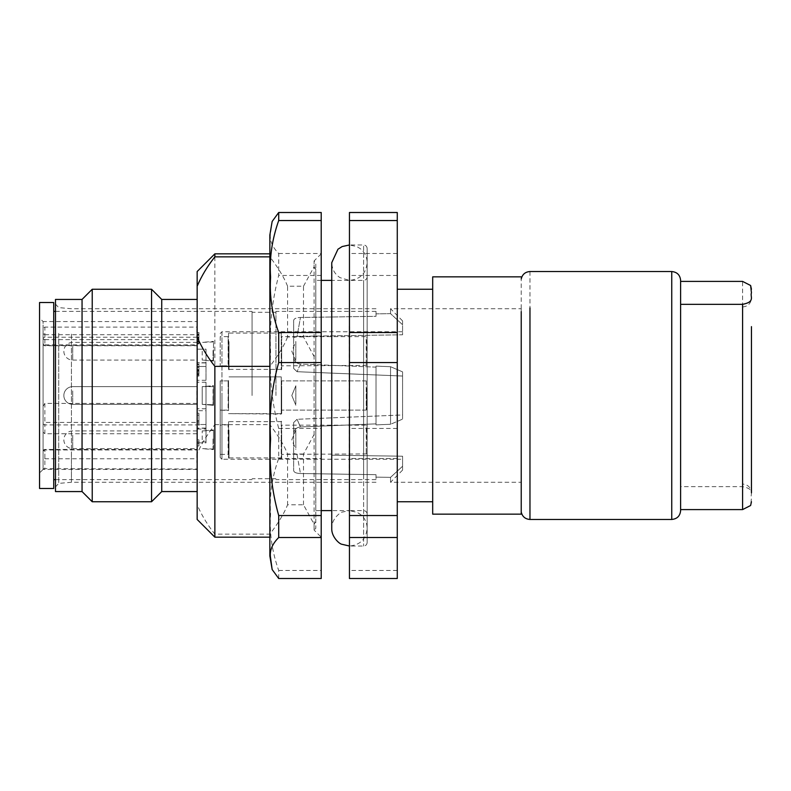 <?xml version="1.0" encoding="UTF-8"?>
<svg xmlns="http://www.w3.org/2000/svg" width="791" height="791" viewBox="0 0 791 791"><rect width="100%" height="100%" fill="white"/><g stroke="black" fill="none" stroke-linecap="round" stroke-linejoin="round"><path stroke-width="0.59" stroke-dasharray="3.96 2.97" d="M281.675 386.127L281.675 413.653L281.675 386.127M281.675 380.906L281.675 410.114L281.675 380.906M197.157 390.922L197.157 404.359L197.157 390.922M228.55 410.539L228.55 380.461L228.55 410.549L228.55 380.461L228.55 410.549L228.105 380.886L228.105 410.114L220.185 410.114L220.185 380.886L220.185 410.114L220.185 380.886L220.185 410.114L228.55 410.549M366.678 388.183L366.678 409.669L366.678 388.183M220.185 457.376L220.185 395.5L220.185 457.376M220.185 395.5L220.185 457.485L221.955 459.255L221.955 395.5L221.955 459.255L402.579 459.255L402.579 456.209L402.579 459.255M220.185 425.172L220.185 454.38L220.185 425.172L228.55 424.718L228.55 454.825L228.55 424.737M220.185 336.63L220.185 365.838L220.185 336.63L228.105 336.62L228.105 365.828L220.185 365.838M402.579 414.959L402.579 395.5L402.579 414.959L297.06 419.289L293.669 422.532L297.06 419.289L300.451 426.952L376.022 423.867L376.022 424.886L376.022 423.867L300.451 426.952C296.299 427.486 294.034 429.622 293.669 433.369C294.044 429.622 296.299 427.486 300.451 426.952L297.06 419.289L402.579 414.959L402.579 419.121L402.579 414.959M293.669 453.233L293.669 422.532L293.669 453.233L297.06 454.647L293.669 453.233L293.669 470.615L293.669 433.369L293.669 453.233M332.21 455.201L402.579 456.209L402.579 466.255L390.546 477.359L376.022 477.151L376.022 474.689L300.451 473.512C296.299 473.364 294.034 472.395 293.669 470.615C294.044 472.395 296.299 473.364 300.451 473.512L376.022 474.689L376.022 477.141L390.546 477.359L402.579 466.255L402.579 456.209L332.21 455.201M402.579 376.041L402.579 395.5L402.579 376.041L297.06 371.701L293.669 368.468L297.06 371.701L300.451 364.048L376.022 367.133L376.022 366.114L376.022 423.867L376.022 367.133L300.451 364.048C296.299 363.514 294.034 361.378 293.669 357.631C294.044 361.378 296.299 363.514 300.451 364.048L297.06 371.701L402.579 376.041L402.579 371.879L402.579 419.121L390.556 424.283L402.579 419.121L402.579 376.041M293.669 337.757L293.669 368.468L293.669 337.757L297.06 336.353L293.669 337.757L293.669 320.385L293.669 357.631L293.669 320.385C294.044 318.605 296.299 317.636 300.451 317.478C296.299 317.636 294.034 318.595 293.669 320.385L293.669 337.757M297.06 336.353L402.579 334.791L402.579 324.735L390.556 313.641L376.022 313.859L376.022 316.311L300.451 317.478L297.06 336.353L402.579 334.791L402.579 320.899L402.579 324.735L390.546 313.641L376.022 313.849L376.022 316.311L376.022 311.377L376.022 316.311L300.451 317.478L297.06 336.353M43.09 333.733L43.09 343.986L44.86 344.836L44.86 334.702L43.09 333.733L43.09 459.709L44.86 458.78L197.157 458.78L197.157 334.702L197.157 345.548L197.157 344.836L44.86 344.836L44.86 345.548L197.157 345.548L197.157 339.626L44.86 339.626L44.86 337.223L43.09 338.073L43.09 343.986A1.77 1.552 180 0 0 44.86 345.548L44.86 339.626A1.77 1.552 180 0 1 43.09 338.073L43.09 321.561L197.157 321.561L197.157 442.861L206.016 442.861L206.016 424.51L197.157 424.51C197.157 429.503 197.157 429.503 197.157 424.51C197.157 429.503 197.157 429.503 197.157 424.51L206.016 424.51L206.016 441.833L197.157 441.833M197.157 458.78L197.157 442.861M43.09 333.713L43.09 327.8L44.86 327.098L197.157 327.098L197.157 339.626M197.157 327.098L197.157 321.561M197.157 435.198L197.157 448.626L197.157 435.198M197.157 346.656L197.157 360.083L197.157 346.656M197.157 399.93L196.801 391.07L197.157 399.93M197.157 462.537L197.157 453.688M197.157 443.019L198.927 443.019L198.927 439.845L197.157 439.845L198.927 439.845L198.927 443.86L197.157 443.86L197.157 439.845L197.157 445.966L197.157 443.86L198.927 443.86L198.927 445.966L198.927 444.512L197.157 444.512M197.157 374.262L197.157 364.147L197.157 374.262L198.927 374.252L198.927 366.49L197.157 366.49L197.157 349.167L197.157 366.49C197.157 361.497 197.157 361.497 197.157 366.49C197.157 361.497 197.157 361.497 197.157 366.49L206.016 366.49L197.157 366.49M197.157 343.314L197.157 332.447L197.157 343.314M197.157 425.469L197.157 413.179L197.157 425.469L198.927 425.469L198.927 422.888L198.927 425.469L197.157 425.469M197.157 337.312L197.157 328.463M390.546 424.283L376.022 424.886L376.022 366.114L376.022 424.886L390.556 424.283L390.546 366.708L376.022 366.114L390.546 366.708L402.579 371.879L390.546 366.708L390.556 424.283M293.669 422.532L293.669 433.369L293.669 422.532M402.579 466.255L402.579 470.091L402.579 466.255M293.669 368.468L293.669 357.631L293.669 368.468M44.86 334.702L197.157 334.702M197.157 469.439L43.09 469.439L43.09 451.226L44.86 449.97L43.09 451.226L43.09 468.648L43.09 321.561L39.55 318.022L39.55 395.5L39.55 318.022M197.157 403.38L44.86 403.38L43.09 406.248L43.09 432.163L44.86 433.735L197.157 433.735M43.09 468.648L197.157 469.014M196.801 453.688L196.801 462.537M198.927 443.019L198.927 444.512M197.157 445.966L198.927 445.966L197.157 445.966M197.157 376.071L198.927 376.051M197.157 364.147L198.927 364.147L198.927 375.933L197.157 375.933L198.927 375.933L198.927 366.49M198.927 364.147L198.927 373.836L198.927 366.668L197.157 366.668M197.157 373.836L198.927 373.836M197.157 364.562L198.927 364.562L198.927 366.668M198.927 364.562L198.927 374.262M197.157 343.324L198.927 343.324L198.927 332.447L197.157 332.447M197.157 343.927L198.927 343.927L197.157 343.917M197.157 334.474L198.927 334.474L198.927 332.447M198.927 334.474L198.927 341.722L198.927 334.811L197.157 334.811M197.157 341.722L198.927 341.722M197.157 337.006L198.927 337.006L197.157 337.006M197.157 341.168L198.927 341.168M197.157 332.803L198.927 332.803L198.927 334.811M198.927 332.803L198.927 343.314M197.157 343.413L198.927 343.413M197.157 341.287L198.927 341.287M197.157 422.888L198.927 422.888L198.927 413.179L198.927 422.888L197.157 422.888M197.157 420.792L198.927 420.792L198.927 415.176L198.927 420.792L197.157 420.792L198.927 420.792L197.157 420.792L197.157 415.176L197.157 420.792M197.157 413.179L198.927 413.179L197.157 413.179M197.157 421.217L198.927 421.217M196.801 391.07L196.801 399.93L196.801 391.07M196.801 328.463L196.801 337.312M197.157 429.088L206.016 429.088L206.016 442.861M206.016 441.833L206.016 428.06L197.157 428.06M206.016 428.06L206.016 410.727L197.157 410.727L206.016 410.727L206.016 395.5L206.016 429.088M206.016 380.273L197.157 380.273L206.016 380.273L206.016 362.94L197.157 362.94L206.016 362.94L206.016 349.167L197.157 349.167L206.016 349.167L206.016 380.273M376.022 474.689L376.022 479.613L376.022 474.689M275.96 395.5L275.96 311.377L275.96 395.5M390.546 477.359C390.546 483.904 390.546 483.904 390.546 477.359C390.546 483.904 390.546 483.904 390.546 477.359M390.556 313.641C390.556 307.096 390.546 307.096 390.546 313.641C390.556 307.096 390.546 307.096 390.546 313.641M39.55 488.472L39.55 302.528M206.016 395.5C206.016 378.365 206.016 378.365 206.016 395.5C206.016 378.365 206.016 378.365 206.016 395.5C206.016 412.635 206.016 412.635 206.016 395.5C206.016 412.635 206.016 412.635 206.016 395.5M197.157 415.176L198.927 415.176M252.062 395.5L252.062 311.941L252.062 395.5M53.719 488.472L53.719 302.528M53.719 395.5L53.719 479.613L53.719 395.5M44.86 403.38L44.86 422.424A1.77 1.256 180 0 0 43.09 423.679A1.77 1.256 180 0 0 44.86 424.925L44.86 422.424L197.157 422.424M281.675 341.85L281.675 369.377L281.675 341.85M281.675 336.63L281.675 365.838L281.675 336.62L366.233 336.62L366.233 365.838L366.678 337.065M228.55 333.09L228.55 369.377L228.55 333.09M228.55 366.263L228.105 336.659M366.678 365.393L281.675 365.838M281.675 430.393L281.675 457.92L281.675 430.393M281.675 425.172L281.675 454.38L281.675 425.163L366.233 425.163L366.233 454.38L366.678 425.607M228.55 421.633L228.55 457.92L228.55 421.633M366.678 453.935L281.675 454.38M281.675 413.653L281.23 376.902L281.23 414.098L281.23 376.902L281.23 414.098L228.55 413.634L281.675 413.653M742.591 458.108L742.591 306.957L742.591 458.108M751.45 326.624L751.45 464.376M751.45 470.635L751.45 492.902C750.926 487.523 747.97 484.567 742.591 484.043M680.616 510.61L680.616 486.673L742.591 486.673C755.672 489.125 749.888 494.543 751.45 498.132L750.619 505.498M680.616 281.408L680.616 509.592M521.229 313.098L521.229 512.034L521.229 313.098M521.229 456.862L521.229 308.727L521.229 456.862M349.454 476.894L349.454 325.388A17.709 10.787 0 0 1 349.236 325.388L349.236 476.894A17.709 12.518 0 0 1 349.454 476.894L349.454 325.388A17.709 10.787 0 0 0 349.671 325.388L349.671 476.894A17.709 12.518 0 0 0 349.454 476.894M349.454 501.939L349.454 244.973L349.454 501.939M71.427 334.138L71.427 456.862C71.427 490.489 71.427 490.489 71.427 456.862L71.427 334.138M376.022 482.273L71.427 482.273L71.427 456.862M55.489 330.865L55.489 486.91L55.489 330.865M55.489 299.433L55.489 491.567M82.056 299.433L82.056 463.437C82.056 500.663 82.056 500.663 82.056 463.437M521.229 276.85L521.229 479.395M92.231 501.751L92.231 289.249M432.687 276.85L432.687 479.395C432.687 525.382 432.687 525.382 432.687 479.395M151.556 289.249L151.556 470.635C151.556 511.817 151.556 511.817 151.556 470.635M432.687 320.365L432.687 501.751L432.687 320.365M161.74 299.433L161.74 491.567M397.27 320.365L397.27 470.635C397.27 511.817 397.27 511.817 397.27 470.635L397.27 320.365M397.27 501.751L397.27 470.635M197.157 463.437L197.157 299.433L197.157 463.437C197.157 500.663 197.157 500.663 197.157 463.437L197.157 491.567M397.27 212.502L397.27 578.498M197.157 271.54L197.157 454.014C200.509 445.511 206.411 435.722 214.865 424.658L214.865 253.832M303.507 504.787L303.507 454.014L314.086 434.546L315.807 437.196L315.807 521.605L314.086 524.255L303.507 504.787L287.568 504.787C284.216 513.29 278.313 523.069 269.86 534.143L214.865 534.143C207.45 524.809 201.547 515.02 197.157 504.787L197.157 454.014M197.157 504.787L197.157 519.46M397.27 570.459L349.454 570.459L349.454 578.498M397.27 458.464L349.454 458.464L349.454 570.459M397.27 428.455L349.454 428.455L349.454 458.464M397.27 275.456L349.454 275.456L349.454 428.455M397.27 253.496L349.454 253.496L349.454 275.456M349.454 212.502L349.454 253.496M303.507 336.986L287.568 336.986L287.568 286.213L303.507 286.213L303.507 336.986L314.086 356.454L315.807 353.804L315.807 269.395L314.086 266.745L314.086 260.961L314.086 434.546M287.568 336.986C284.216 345.489 278.313 355.278 269.86 366.342L269.86 234.996M287.568 286.213C284.216 277.71 278.313 267.931 269.86 256.857L269.86 424.658C278.313 435.722 284.216 445.511 287.568 454.014L287.568 504.787M303.507 286.213L314.086 266.745M303.507 454.014L287.568 454.014M214.865 424.658L269.86 424.658L269.86 482.273M214.865 537.168L214.865 534.143M314.086 524.255L314.086 530.039L315.807 528.319L315.807 353.804M321.215 537.168L321.215 253.832L321.215 537.168L314.086 530.039L314.086 356.454M321.215 253.832L314.086 260.961L315.807 262.681L315.807 437.196M315.807 476.894L315.807 314.106L315.807 510.61L321.215 510.61M321.215 280.39L315.807 280.39L315.807 314.106M269.86 495.68L269.86 537.168M278.709 578.498L278.709 570.459C271.995 551.535 269.296 532.669 270.591 513.853C269.375 495.235 272.084 476.775 278.709 458.464L278.709 428.455C272.035 403.074 269.335 377.584 270.591 351.985C269.316 326.505 272.025 300.995 278.709 275.456L278.709 253.496C272.035 246.802 269.335 239.97 270.591 232.999L272.153 221.46M278.709 428.455L321.215 428.455L321.215 212.502M321.215 578.498L321.215 458.464L278.709 458.464M321.215 428.455L321.215 458.464M269.86 256.857L269.86 366.342M278.709 253.496L321.215 253.496M278.709 570.459L321.215 570.459M321.215 275.456L278.709 275.456M367.162 479.395L367.162 276.85L367.162 479.395M367.162 476.4L367.162 301.875L367.162 476.4M367.162 248.512L367.162 542.488L367.162 248.512C366.935 246.347 365.758 245.161 363.623 244.973L363.623 546.027L363.623 244.973L349.454 244.973L356.741 246.545L360.093 248.522C364.671 252.131 367.024 256.848 367.162 262.681L367.162 314.6L367.162 262.681C366.114 273.439 360.212 279.342 349.454 280.39L339.972 277.631C334.672 274.052 331.933 269.069 331.745 262.681L331.745 528.319C331.409 518.916 340.644 511.965 342.424 512.064L349.454 510.61L331.745 510.61M202.219 390.922L202.219 404.359L202.219 386.641L202.219 400.078L202.219 386.651L213.501 385.662L213.501 405.338L213.501 385.662L213.501 405.338L213.501 385.662L202.219 386.641L213.056 386.641L213.056 404.359L213.501 386.206L213.501 404.794L213.501 386.206L213.501 404.794L213.501 386.206L202.219 386.641M202.219 439.776L202.219 430.917L202.219 439.776M213.501 439.776L213.501 429.928L213.501 439.776M213.501 449.061L213.501 430.472L213.501 449.061M202.219 351.224L202.219 360.083L202.219 351.224M213.501 351.224L213.501 361.072L213.501 351.224M213.501 360.518L213.501 341.93L213.501 360.518M202.219 404.359L213.501 405.338L202.219 404.359L213.501 404.794L202.219 404.359L202.219 400.078M295.844 403.845L295.844 385.761L295.844 403.845M295.844 359.569L295.844 341.485L295.844 359.569M295.844 360.963L291.81 351.224L295.844 341.485M295.844 448.111L295.844 430.037L295.844 448.111M295.844 405.239L291.81 395.5L295.844 385.761L291.81 395.5L295.844 405.239M295.844 430.037L291.81 439.776L295.844 449.515M72.713 390.922L72.713 404.359L72.713 390.922M366.233 380.906L366.233 410.114L366.233 380.906M221.955 331.755L221.955 395.5L221.955 331.755M297.06 454.647L300.451 473.512L297.06 454.647M197.157 374.934L198.927 374.934M197.157 372.907L198.927 372.907M197.157 369.615L198.927 369.615M197.157 367.39L198.927 367.39M197.157 371.562L198.927 371.562M197.157 372.858L198.927 372.858M197.157 370.208L198.927 370.208M197.157 370.732L198.927 370.732M197.157 342.266L198.927 342.266M197.157 338.004L198.927 338.004L197.157 338.024M197.157 334.237L198.927 334.237M197.157 335.344L198.927 335.344M197.157 337.589L198.927 337.589M197.157 340.031L198.927 340.031M197.157 337.905L198.927 337.905M197.157 338.073L198.927 338.073M197.157 341.91L198.927 341.91M44.86 433.735L44.86 424.925L197.157 424.925M44.86 344.836L44.86 345.548M197.157 337.223L44.86 337.223L44.86 327.098M44.86 458.78L44.86 449.97L197.157 449.97L44.86 449.97L44.86 449.456L44.86 469.014M228.994 341.623L228.994 369.822L228.994 341.623M281.23 332.655L281.23 369.822L281.23 332.655M72.713 346.656L72.713 360.083L72.713 346.656M228.994 430.166L228.994 458.365L228.994 430.166M281.23 421.198L281.23 458.365L281.23 421.198M72.713 435.198L72.713 448.626L72.713 435.198M228.55 454.815L228.105 425.163L228.105 454.38L220.185 454.38M281.23 376.902L228.994 376.902L281.23 376.902M742.591 486.673L742.591 281.408M671.757 519.46L671.757 271.54M529.97 271.54L529.97 519.46M58.722 333.357L58.722 483.39L58.722 333.357M363.623 476.894L363.623 280.39L363.623 476.894M213.056 439.015L213.056 448.626L213.056 439.015M213.056 350.472L213.056 360.083L213.056 350.472M72.713 386.641A8.859 8.859 0 0 0 63.853 395.5A8.859 8.859 0 0 0 72.713 404.359L197.157 404.359L72.713 404.359A8.859 8.859 0 0 1 63.853 395.5A8.859 8.859 0 0 1 72.713 386.641L197.157 386.641L72.713 386.641M228.105 380.886L220.185 380.886L228.105 380.886M366.233 380.886L281.675 380.886L366.233 380.886M366.233 410.114L281.675 410.114L366.233 410.114M402.579 331.745L221.955 331.745L220.185 333.515M206.016 428.257L197.157 428.257M206.016 362.743L197.157 362.743M376.022 479.613L275.96 479.613M402.579 470.091L390.546 482.273L521.229 482.273M376.022 311.377L275.96 311.377M402.579 320.899L390.546 308.727L521.229 308.727M43.09 469.439L39.55 472.978M206.016 382.221L197.157 382.221M206.016 408.779L197.157 408.779M275.96 312.267L252.062 312.267M275.96 478.733L252.062 478.733M55.489 311.387L252.062 311.387M55.489 479.613L252.062 479.613M43.09 343.986A1.77 1.77 0 0 0 44.86 345.756L197.157 345.756M43.09 451.226A1.77 1.77 0 0 1 44.86 449.456L197.157 449.456M281.675 333.08L228.55 333.08M281.675 369.377L228.55 369.377M197.157 342.374L72.713 342.374A8.859 8.859 0 0 0 63.853 351.224A8.859 8.859 0 0 0 72.713 360.083L197.157 360.083M281.675 421.623L228.55 421.623M281.675 457.92L228.55 457.92M197.157 430.917L72.713 430.917A8.859 8.859 0 0 0 63.853 439.776A8.859 8.859 0 0 0 72.713 448.626L197.157 448.626M742.591 306.957C747.97 306.433 750.926 303.477 751.45 298.098M376.022 308.727L71.427 308.727L58.722 307.61L55.489 304.09M71.427 482.273L58.722 483.39L55.489 486.91M367.162 276.85C366.935 279.025 365.758 280.202 363.623 280.39L331.745 280.39M367.162 542.488C366.935 544.653 365.758 545.839 363.623 546.027L349.454 546.027C360.212 544.979 366.114 539.076 367.162 528.319C367.044 522.653 364.789 518.016 360.419 514.407L357.245 512.41L349.454 510.61L363.623 510.61C365.758 510.798 366.935 511.975 367.162 514.15M213.501 449.07L202.219 448.626L213.501 449.614M213.501 430.472L202.219 430.917L213.501 429.928M213.501 360.528L202.219 360.083L213.501 361.072M213.501 341.93L202.219 342.374L213.501 341.386"/><path stroke-width="1.19" d="M39.55 395.5L39.55 488.472L53.719 488.472L53.719 302.528L39.55 302.528L39.55 395.5M751.45 464.376L751.45 470.635M751.45 492.902L751.45 326.624M751.45 501.751L750.619 505.498L742.591 509.592L680.616 509.592L680.616 304.327L742.591 304.327C755.672 301.875 749.888 296.457 751.45 292.868L750.619 285.502L742.591 281.408L680.616 281.408L680.616 280.39L680.616 304.327L680.616 281.408M680.616 509.592L680.616 510.61C680.092 515.989 677.136 518.936 671.757 519.46L529.97 519.46L529.97 307.847C529.97 259.804 529.97 259.804 529.97 307.847M82.056 491.567L55.489 491.567L55.489 299.433L82.056 299.433L92.231 289.249L92.231 501.751L82.056 491.567L82.056 299.433M521.229 276.85L432.687 276.85L432.687 514.15L521.229 514.15L521.229 311.605M197.157 491.567L161.74 491.567L151.556 501.751L151.556 289.249L92.231 289.249M161.74 491.567L161.74 299.433L151.556 289.249M397.27 220.541L397.27 212.502L349.454 212.502L349.454 220.541L397.27 220.541L397.27 332.536L349.454 332.536L349.454 220.541M397.27 537.504L349.454 537.504L349.454 578.498L397.27 578.498L397.27 332.536M269.86 256.857L214.865 256.857C207.45 266.191 201.547 275.98 197.157 286.213L197.157 336.986C201.567 347.239 207.469 357.028 214.865 366.342L269.86 366.342M197.157 286.213L197.157 271.54L214.865 253.832L214.865 256.857M214.865 366.342L214.865 537.168L197.157 519.46L197.157 336.986M397.27 362.545L349.454 362.545L349.454 332.536M397.27 515.544L349.454 515.544L349.454 362.545M349.454 537.504L349.454 515.544M272.153 569.54L269.86 556.004L269.86 234.996L272.153 221.46L278.709 212.502L278.709 220.541C271.995 239.465 269.296 258.331 270.591 277.147C269.375 295.765 272.084 314.225 278.709 332.536L278.709 362.545L321.215 362.545L321.215 515.544L278.709 515.544L278.709 537.504C272.035 544.198 269.335 551.03 270.591 558.001L272.153 569.54L278.709 578.498L321.215 578.498L321.215 515.544M278.709 362.545C271.699 387.531 268.989 413.021 270.591 439.015C268.93 464.95 271.639 490.45 278.709 515.544M278.709 332.536L321.215 332.536L321.215 362.545M278.709 212.502L321.215 212.502L321.215 332.536M278.709 220.541L321.215 220.541M269.86 556.004L269.86 537.168L214.865 537.168M269.86 495.68L269.86 482.273M278.709 537.504L321.215 537.504M742.591 304.327L742.591 509.592M680.616 280.39C680.092 275.011 677.136 272.064 671.757 271.54L671.757 519.46M53.719 311.387L55.489 311.387M53.719 479.613L55.489 479.613M750.619 285.502L751.45 289.249M671.757 271.54L529.97 271.54C525.254 271.886 522.337 274.358 521.229 278.966M529.97 519.46C525.254 519.114 522.337 516.642 521.229 512.034M349.454 546.027L341.663 544.218C339.191 543.793 331.31 536.605 331.745 528.319L331.745 262.681L337.955 249.214L342.167 246.545L349.454 244.973M151.556 501.751L92.231 501.751M432.687 501.751L397.27 501.751M432.687 289.249L397.27 289.249M197.157 299.433L161.74 299.433M269.86 253.832L214.865 253.832M331.745 280.39L321.215 280.39M331.745 510.61L321.215 510.61"/></g></svg>
